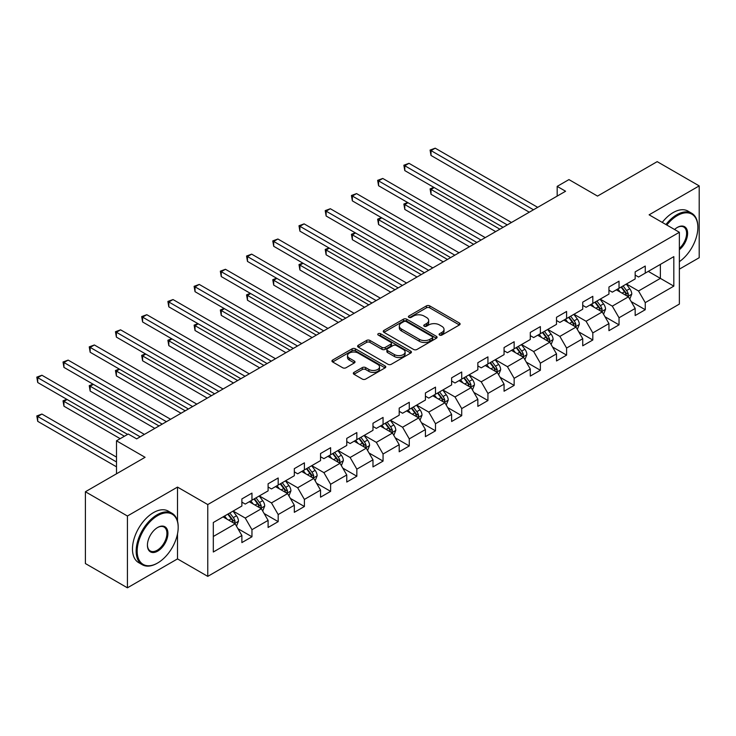 <?xml version="1.0" encoding="UTF-8"?>
<svg xmlns="http://www.w3.org/2000/svg" width="736" height="736" viewBox="0 0 736 736"><rect width="100%" height="100%" fill="white"/><g stroke="black" fill="none" stroke-linecap="round" stroke-linejoin="round"><path stroke-width="1.1" d="M439.576 335.073A1.638 0.938 0 0 0 441.885 335.073L459.42 324.953A2.337 1.343 0 0 0 460.101 323.996A2.337 1.343 0 0 0 459.42 323.049L429.723 305.9A2.337 1.343 0 0 0 426.42 305.9L408.894 316.02A1.638 0.938 0 0 0 408.416 316.692A1.638 0.938 0 0 0 408.894 317.354A1.638 0.938 0 0 0 411.203 317.354L413.476 316.048A7.47 4.315 0 0 1 424.028 316.048L426.503 317.474A7.47 4.315 0 0 1 428.692 320.519A7.47 4.315 0 0 1 426.503 323.573L424.24 324.88A1.638 0.938 0 0 0 423.761 325.542A1.638 0.938 0 0 0 424.24 326.214A1.638 0.938 0 0 0 426.549 326.214L428.812 324.898A7.47 4.315 0 0 1 439.374 324.898L441.848 326.333A7.47 4.315 0 0 1 444.029 329.378A7.47 4.315 0 0 1 441.848 332.424L439.576 333.739A1.638 0.938 0 0 0 439.098 334.402A1.638 0.938 0 0 0 439.576 335.073L439.576 333.739M353.998 372.379A2.337 1.343 0 0 0 353.317 373.336A2.337 1.343 0 0 0 353.998 374.284L362.333 379.095A2.337 1.343 0 0 0 365.626 379.095L385.094 367.862A2.337 1.343 0 0 0 385.784 366.905A2.337 1.343 0 0 0 385.094 365.958L355.405 348.809A2.337 1.343 0 0 0 352.102 348.809L332.635 360.051A2.337 1.343 0 0 0 331.954 360.999A2.337 1.343 0 0 0 332.635 361.956L342.7 367.761A2.337 1.343 0 0 0 345.994 367.761L354.329 362.949A2.337 1.343 0 0 0 355.01 362.002A2.337 1.343 0 0 0 354.329 361.045L349.342 358.165A6.238 3.606 0 0 1 347.512 355.617A6.238 3.606 0 0 1 351.366 352.286A6.238 3.606 0 0 1 358.165 353.068L377.715 364.357A6.238 3.606 0 0 1 379.537 366.905A6.238 3.606 0 0 1 375.691 370.236A6.238 3.606 0 0 1 368.883 369.454L365.626 367.577A2.337 1.343 0 0 0 362.333 367.577L353.998 372.379L353.998 374.284L362.333 369.509L362.333 367.577M679.365 269.155L699.2 257.71L699.2 185.895L657.184 161.644L597.522 196.089L568.946 179.593L557.18 186.383L565.588 191.24L136.666 438.868L128.266 434.019L116.5 440.809L116.5 473.8M177.505 521.18L177.505 487.094L127.42 516.01L85.404 491.749L145.075 457.304L116.5 440.809M177.505 487.094L207.764 504.565L679.365 232.282L679.365 304.088L207.764 576.371L207.764 504.565M699.2 185.895L649.115 214.82L679.365 232.282M413.632 349.471A2.337 1.343 0 0 0 416.935 349.471L436.402 338.238A2.337 1.343 0 0 0 437.083 337.281A2.337 1.343 0 0 0 436.402 336.334L406.704 319.185A2.337 1.343 0 0 0 403.411 319.185L383.944 330.427A2.337 1.343 0 0 0 383.254 331.375A2.337 1.343 0 0 0 383.944 332.332L413.632 349.471M378.902 335.423A1.638 0.938 0 0 1 380.558 335.653L410.716 353.068L391.285 364.283A2.337 1.343 0 0 1 387.982 364.283L358.285 347.144L358.285 345.239A2.337 1.343 0 0 0 357.604 346.187A2.337 1.343 0 0 0 358.285 347.144M358.285 345.239L366.62 340.428A2.337 1.343 0 0 1 369.923 340.428L381.966 347.383A2.337 1.343 0 0 0 385.259 347.383L390.788 344.19A2.337 1.343 0 0 0 391.469 343.234A2.337 1.343 0 0 0 390.788 342.286L378.249 335.046A1.638 0.938 0 0 1 377.77 334.383A1.638 0.938 0 0 1 378.782 333.509A1.638 0.938 0 0 1 380.558 333.712L410.752 351.146A2.337 1.343 0 0 1 411.433 352.093A2.337 1.343 0 0 1 410.752 353.05L410.752 351.146M127.42 516.01L127.42 587.816L85.404 563.555L85.404 491.749M237.93 528.678L251.96 536.774L251.96 529.69L268.097 520.38L268.097 527.464L278.18 521.64L278.18 514.556L294.317 505.246L294.317 512.32L304.4 506.506L304.4 499.422L320.537 490.102L320.537 497.186L330.62 491.363L330.62 484.279L346.757 474.968L346.757 482.052L356.84 476.229L356.84 469.145L372.977 459.825L372.977 466.909L383.06 461.095L383.06 454.011L399.197 444.691L399.197 451.775L409.28 445.952L409.28 438.868L425.417 429.557L425.417 436.641L435.5 430.818L435.5 423.734L451.628 414.414L451.628 421.498L461.72 415.674L461.72 408.59L477.848 399.28L477.848 406.364L487.931 400.54L487.931 393.456L504.068 384.146L504.068 391.23L514.151 385.406L514.151 378.322L530.288 369.003L530.288 376.087L540.371 370.263L540.371 363.179L556.508 353.869L556.508 360.953L566.591 355.129L566.591 348.045L582.728 338.726L582.728 345.81L592.811 339.995L592.811 332.911L608.948 323.592L608.948 330.676L619.031 324.852L619.031 317.768L635.168 308.458L635.168 315.542L645.251 309.718L645.251 302.634L673.817 286.138L673.817 256.634L660.376 264.399L660.376 278.374L673.817 286.138M251.96 536.774L241.877 542.598L241.877 535.514L213.311 552.009L213.311 522.514L241.877 506.018L241.877 498.934L251.96 493.111L251.96 500.195L268.097 490.875L268.097 483.8L278.18 477.977L278.18 485.061L294.317 475.741L294.317 468.657L304.4 462.834L304.4 469.918L320.537 460.607L320.537 453.523L330.62 447.7L330.62 454.784L346.757 445.464L346.757 438.38L356.84 432.566L356.84 439.65L372.977 430.33L372.977 423.246L383.06 417.422L383.06 424.506L399.197 415.196L399.197 408.112L409.28 402.288L409.28 409.372L425.417 400.053L425.417 392.969L435.5 387.145L435.5 394.229L451.628 384.919L451.628 377.835L461.72 372.011L461.72 379.095L477.848 369.785L477.848 362.701L487.931 356.877L487.931 363.961L504.068 354.642L504.068 347.558L514.151 341.734L514.151 348.818L530.288 339.508L530.288 332.424L540.371 326.6L540.371 333.684L556.508 324.364L556.508 317.28L566.591 311.466L566.591 318.55L582.728 309.23L582.728 302.146L592.811 296.323L592.811 303.407L608.948 294.096L608.948 287.012L619.031 281.189L619.031 288.273L635.168 278.953L635.168 271.869L645.251 266.046L645.251 273.13L673.817 256.634M249.274 501.75L261.372 508.732L245.244 518.052L233.137 511.06M241.877 502.136L245.244 504.077L251.96 500.195M245.244 518.052L251.96 529.69M261.372 508.732L268.097 520.38M275.494 486.606L287.592 493.598L271.464 502.909L259.357 495.926M268.097 487.002L271.464 488.943L278.18 485.061M271.464 502.909L278.18 514.556M287.592 493.598L294.317 505.246M301.714 471.472L313.812 478.455L297.675 487.775L285.577 480.792M294.317 471.859L297.675 473.8L304.4 469.918M297.675 487.775L304.4 499.422M313.812 478.455L320.537 490.102M327.934 456.338L340.032 463.321L323.895 472.641L311.797 465.649M320.537 456.725L323.895 458.666L330.62 454.784M323.895 472.641L330.62 484.279M340.032 463.321L346.757 474.968M354.154 441.195L366.252 448.187L350.115 457.498L338.017 450.515M346.757 441.582L350.115 443.523L356.84 439.65M350.115 457.498L356.84 469.145M366.252 448.187L372.977 459.825M380.374 426.061L392.472 433.044L376.335 442.364L364.237 435.372M372.977 426.448L376.335 428.389L383.06 424.506M376.335 442.364L383.06 454.011M392.472 433.044L399.197 444.691M406.585 410.927L418.692 417.91L402.555 427.23L390.457 420.238M399.197 411.314L402.555 413.255L409.28 409.372M402.555 427.23L409.28 438.868M418.692 417.91L425.417 429.557M432.805 395.784L444.912 402.776L428.775 412.086L416.677 405.104M425.417 396.17L428.775 398.112L435.5 394.229M428.775 412.086L435.5 423.734M444.912 402.776L451.628 414.414M459.025 380.65L471.132 387.633L454.995 396.952L442.888 389.96M451.628 381.036L454.995 382.978L461.72 379.095M454.995 396.952L461.72 408.59M471.132 387.633L477.848 399.28M485.245 365.507L497.343 372.499L481.215 381.809L469.108 374.826M477.848 365.902L481.215 367.844L487.931 363.961M481.215 381.809L487.931 393.456M497.343 372.499L504.068 384.146M511.465 350.373L523.563 357.356L507.435 366.675L495.328 359.692M504.068 350.759L507.435 352.7L514.151 348.818M507.435 366.675L514.151 378.322M523.563 357.356L530.288 369.003M537.685 335.239L549.783 342.222L533.646 351.541L521.548 344.549M530.288 335.625L533.646 337.566L540.371 333.684M533.646 351.541L540.371 363.179M549.783 342.222L556.508 353.869M563.905 320.096L576.003 327.088L559.866 336.398L547.768 329.415M556.508 320.491L559.866 322.423L566.591 318.55M559.866 336.398L566.591 348.045M576.003 327.088L582.728 338.726M590.125 304.962L602.223 311.944L586.086 321.264L573.988 314.272M582.728 305.348L586.086 307.289L592.811 303.407M586.086 321.264L592.811 332.911M602.223 311.944L608.948 323.592M616.345 289.828L628.443 296.81L612.306 306.13L600.208 299.138M608.948 290.214L612.306 292.155L619.031 288.273M612.306 306.13L619.031 317.768M628.443 296.81L635.168 308.458M648.278 271.391L660.376 278.374L638.526 290.987L626.428 284.004M635.168 275.071L638.526 277.012L645.251 273.13M638.526 290.987L645.251 302.634M127.42 587.816L177.505 558.9L207.764 576.371M557.18 186.383L557.18 196.089M213.311 536.489L235.161 523.876L223.054 516.884M235.161 523.876L241.877 535.514M631.212 301.613L645.251 309.718M604.992 316.756L619.031 324.852M578.781 331.89L592.811 339.995M552.561 347.024L566.591 355.129M526.341 362.167L540.371 370.263M500.121 377.301L514.151 385.406M473.901 392.435L487.931 400.54M447.681 407.578L461.72 415.674M421.461 422.712L435.5 430.818M395.241 437.846L409.28 445.952M369.021 452.99L383.06 461.095M342.81 468.124L356.84 476.229M316.59 483.267L330.62 491.363M290.37 498.401L304.4 506.506M264.15 513.535L278.18 521.64M177.505 558.9L177.505 533.867M440.229 335.303L441.848 334.365A7.47 4.315 0 0 0 444.029 331.32L444.029 329.378M428.692 320.519L428.692 322.46A7.47 4.315 0 0 1 426.503 325.505L424.893 326.444M459.384 324.972L429.723 307.841A2.337 1.343 0 0 0 426.42 307.841L409.547 317.584M436.374 338.256L406.704 321.126A2.337 1.343 0 0 0 403.411 321.126L383.971 332.35L383.944 330.427M432.28 337.953A1.638 0.938 0 0 0 432.759 337.281A1.638 0.938 0 0 0 432.28 336.619L406.217 321.568A1.638 0.938 0 0 0 403.898 321.568L401.506 322.948A7.47 4.315 0 0 0 399.326 326.002A7.47 4.315 0 0 0 401.506 329.047L419.327 339.333A7.47 4.315 0 0 0 429.888 339.333L432.28 337.953L432.28 339.894A1.638 0.938 0 0 0 432.759 339.222L432.759 337.281M399.326 326.002L399.326 327.934A7.47 4.315 0 0 0 401.506 330.988L401.506 329.047M432.28 339.894L429.888 341.274A7.47 4.315 0 0 1 419.327 341.274L401.506 330.988M358.322 347.162L366.62 342.369L366.62 340.428M391.469 343.234L391.469 345.175A2.337 1.343 0 0 1 390.788 346.132L385.259 349.324A2.337 1.343 0 0 1 381.966 349.324L369.923 342.369A2.337 1.343 0 0 0 366.62 342.369M394.459 354.596A6.238 3.606 0 0 0 401.258 355.378A6.238 3.606 0 0 0 405.113 352.047A6.238 3.606 0 0 0 403.282 349.499L396.4 345.524A2.337 1.343 0 0 0 393.098 345.524L387.568 348.717A2.337 1.343 0 0 0 386.888 349.664A2.337 1.343 0 0 0 387.568 350.621L394.459 354.596L394.459 356.537A6.238 3.606 0 0 0 401.258 357.319A6.238 3.606 0 0 0 405.113 353.988L405.113 352.047M386.888 349.664L386.888 351.606A2.337 1.343 0 0 0 387.568 352.562L387.568 350.621M394.459 356.537L387.568 352.562M379.537 366.905L379.537 368.846A6.238 3.606 0 0 1 375.691 372.177A6.238 3.606 0 0 1 368.883 371.395L365.626 369.509A2.337 1.343 0 0 0 362.333 369.509M347.512 355.617L347.512 357.558A6.238 3.606 0 0 0 349.342 360.106L349.342 358.165M354.301 362.968L349.342 360.106M385.066 367.88L355.405 350.75A2.337 1.343 0 0 0 352.102 350.75L332.663 361.974M629.768 299.11L631.773 294.078A6.302 3.634 -120 0 0 629.758 288.714L626.29 284.078M620.246 292.072L617.89 288.935M434.203 187.579L431.011 189.419L431.011 194.276L495.668 231.601M627.468 296.249L628.369 294.345A6.302 3.634 -120 0 0 626.566 290.554L623.098 285.927M621.515 286.838L625.37 291.971A3.211 1.849 60 0 1 625.95 292.946L628.369 294.345M621.083 287.086L624.551 291.723A6.302 3.634 60 0 1 626.354 295.504M431.011 194.276L430.082 188.885L499.864 229.181M430.082 188.885L433.835 187.367M533.48 209.769L431.011 150.604L435.215 148.184L537.685 207.34M529.276 212.198L431.011 155.462L431.011 150.604L430.082 150.07L435.215 148.184M431.011 155.462L430.082 150.07M679.365 261.666A28.998 16.744 120 0 0 697.857 227.433A28.998 16.744 120 0 0 677.35 215.593A28.998 16.744 120 0 0 666.816 225.032M665.942 224.535A29.707 17.158 -60 0 1 676.844 214.719A29.707 17.158 -60 0 1 691.702 213.247A29.707 17.158 -60 0 1 697.857 226.844A29.707 17.158 -60 0 1 697.857 227.139M674.544 229.503A14.499 8.372 -60 0 1 677.35 227.433L677.35 227.433A14.499 8.372 -60 0 1 687.553 232.208A14.499 8.372 -60 0 1 679.365 249.716M662.253 222.401A29.707 17.158 -60 0 1 673.146 212.584A29.707 17.158 -60 0 1 688.004 211.112L691.702 213.247M679.365 248.4A13.782 7.958 120 0 0 686.265 236.458A13.782 7.958 120 0 0 683.744 227.038A13.782 7.958 120 0 0 677.092 227.58M157.173 563.27L157.679 562.976A28.998 16.744 120 0 0 178.186 527.464A28.998 16.744 120 0 0 157.679 515.623A28.998 16.744 120 0 0 137.172 551.135A28.998 16.744 120 0 0 157.679 562.976L157.173 563.27A29.707 17.158 -60 0 1 142.315 564.742A29.707 17.158 -60 0 1 137.761 540.932A29.707 17.158 -60 0 1 157.173 514.749A29.707 17.158 -60 0 1 172.031 513.277A29.707 17.158 -60 0 1 178.186 526.884A29.707 17.158 -60 0 1 178.176 527.169M157.679 551.135A14.499 8.372 -60 0 1 147.421 545.22A14.499 8.372 -60 0 1 157.679 527.464L157.679 527.464A14.499 8.372 -60 0 1 167.928 533.379A14.499 8.372 -60 0 1 157.679 551.135M147.43 544.925A13.782 7.958 120 0 0 150.282 550.951A13.782 7.958 120 0 0 157.173 550.261A13.782 7.958 120 0 0 166.18 538.117A13.782 7.958 120 0 0 164.064 527.068A13.782 7.958 120 0 0 157.421 527.611M142.315 564.742L138.616 562.608A29.707 17.158 -60 0 1 134.062 538.798A29.707 17.158 -60 0 1 153.474 512.615A29.707 17.158 -60 0 1 168.332 511.143L172.031 513.277M603.548 314.244L605.553 309.212A6.302 3.634 -120 0 0 603.538 303.848L600.07 299.221M594.026 307.216L591.67 304.069M407.983 202.713L404.791 204.562L404.791 209.41L469.448 246.744M601.248 311.383L602.149 309.479A6.302 3.634 -120 0 0 600.346 305.688L596.878 301.061M595.304 301.972L599.15 307.105A3.211 1.849 60 0 1 599.73 308.08L602.149 309.479M594.863 302.229L598.331 306.857A6.302 3.634 60 0 1 600.134 310.647M404.791 209.41L403.871 204.028L473.653 244.315M403.871 204.028L407.615 202.501M577.328 329.388L579.333 324.346A6.302 3.634 -120 0 0 577.318 318.982L573.85 314.355M567.806 322.35L565.45 319.203M381.763 217.856L378.571 219.696L378.571 224.544L443.228 261.878M575.028 326.526L575.929 324.613A6.302 3.634 -120 0 0 574.126 320.832L570.658 316.195M569.084 317.106L572.93 322.248A3.211 1.849 60 0 1 573.51 323.224L575.929 324.613M568.643 317.363L572.111 321.991A6.302 3.634 60 0 1 573.914 325.781M378.571 224.544L377.651 219.162L447.433 259.449M377.651 219.162L381.395 217.644M507.26 224.903L404.791 165.747L408.995 163.318L511.465 222.484M503.065 227.332L404.791 170.596L404.791 165.747L403.871 165.214L408.995 163.318M404.791 170.596L403.871 165.214M481.04 240.046L378.571 180.881L382.775 178.452L485.245 237.618M476.845 242.466L378.571 185.739L378.571 180.881L377.651 180.348L382.775 178.452M378.571 185.739L377.651 180.348M551.117 344.522L553.113 339.489A6.302 3.634 -120 0 0 551.098 334.126L547.63 329.489M541.586 337.493L539.23 334.346M355.543 232.99L352.351 234.83L352.351 239.688L417.008 277.012M548.808 341.66L549.709 339.756A6.302 3.634 -120 0 0 547.906 335.966L544.438 331.338M542.864 332.249L546.71 337.382A3.211 1.849 60 0 1 547.29 338.358L549.709 339.756M542.423 332.497L545.891 337.134A6.302 3.634 60 0 1 547.694 340.915M352.351 239.688L351.431 234.296L421.213 274.592M351.431 234.296L355.175 232.778M524.897 359.656L526.893 354.623A6.302 3.634 -120 0 0 524.888 349.26L521.41 344.632M515.366 352.627L513.01 349.48M329.323 248.124L326.131 249.973L326.131 254.822L390.788 292.155M522.588 356.794L523.489 354.89A6.302 3.634 -120 0 0 521.686 351.1L518.218 346.472M516.644 347.383L520.49 352.526A3.211 1.849 60 0 1 521.079 353.492L523.489 354.89M516.203 347.64L519.671 352.268A6.302 3.634 60 0 1 521.474 356.058M326.131 254.822L325.211 249.44L394.993 289.726M325.211 249.44L328.955 247.912M498.677 374.799L500.673 369.757A6.302 3.634 -120 0 0 498.668 364.394L495.199 359.766M489.146 367.761L486.79 364.614M303.112 263.267L299.911 265.107L299.911 269.965L364.568 307.289M496.377 371.938L497.278 370.033A6.302 3.634 -120 0 0 495.475 366.243L491.998 361.606M490.424 362.517L494.27 367.66A3.211 1.849 60 0 1 494.859 368.635L497.278 370.033M489.983 362.774L493.451 367.402A6.302 3.634 60 0 1 495.254 371.192M299.911 269.965L298.991 264.574L368.773 304.86M298.991 264.574L302.735 263.056M454.83 255.18L352.351 196.024L356.555 193.596L459.025 252.761M450.625 257.609L352.351 200.873L352.351 196.024L351.431 195.491L356.555 193.596M352.351 200.873L351.431 195.491M428.61 270.324L326.131 211.158L330.335 208.73L432.805 267.895M424.405 272.743L326.131 216.007L326.131 211.158L325.211 210.625L330.335 208.73M326.131 216.007L325.211 210.625M402.39 285.458L299.911 226.292L304.115 223.873L406.585 283.029M398.185 287.886L299.911 231.15L299.911 226.292L298.991 225.759L304.115 223.873M299.911 231.15L298.991 225.759M472.457 389.933L474.453 384.9A6.302 3.634 -120 0 0 472.448 379.537L468.979 374.9M462.926 382.904L460.57 379.758M276.892 278.401L273.7 280.25L273.7 285.099L338.348 322.423M470.157 387.072L471.058 385.167A6.302 3.634 -120 0 0 469.255 381.377L465.787 376.749M464.204 377.66L468.05 382.794A3.211 1.849 60 0 1 468.639 383.769L471.058 385.167M463.763 377.908L467.231 382.545A6.302 3.634 60 0 1 469.034 386.336M273.7 285.099L272.771 279.717L342.553 320.004M272.771 279.717L276.515 278.19M376.17 300.592L273.7 241.436L277.895 239.007L380.374 298.172M371.965 303.02L273.7 246.284L273.7 241.436L272.771 240.902L277.895 239.007M273.7 246.284L272.771 240.902M446.237 405.076L448.233 400.034A6.302 3.634 -120 0 0 446.228 394.671L442.759 390.043M436.706 398.038L434.35 394.892M250.672 293.544L247.48 295.384L247.48 300.233L312.128 337.566M443.937 402.206L444.838 400.301A6.302 3.634 -120 0 0 443.035 396.52L439.567 391.883M437.984 392.794L441.83 397.937A3.211 1.849 60 0 1 442.419 398.912L444.838 400.301M437.543 393.052L441.02 397.679A6.302 3.634 60 0 1 442.814 401.47M247.48 300.233L246.551 294.851L316.333 335.138M246.551 294.851L250.304 293.324M349.95 315.735L247.48 256.57L251.675 254.141L354.154 313.306M345.745 318.154L247.48 261.418L247.48 256.57L246.551 256.036L251.675 254.141M247.48 261.418L246.551 256.036M420.017 420.21L422.013 415.178A6.302 3.634 -120 0 0 420.008 409.814L416.539 405.177M410.495 413.172L408.13 410.035M224.452 308.678L221.26 310.518L221.26 315.376L285.918 352.7M417.717 417.349L418.618 415.444A6.302 3.634 -120 0 0 416.815 411.654L413.347 407.026M411.764 407.937L415.619 413.071A3.211 1.849 60 0 1 416.199 414.046L418.618 415.444M411.332 408.186L414.8 412.813A6.302 3.634 60 0 1 416.604 416.604M221.26 315.376L220.331 309.985L290.113 350.281M220.331 309.985L224.084 308.467M323.73 330.869L221.26 271.704L225.455 269.284L327.934 328.44M319.525 333.298L221.26 276.561L221.26 271.704L220.331 271.17L225.455 269.284M221.26 276.561L220.331 271.17M393.797 435.344L395.802 430.312A6.302 3.634 -120 0 0 393.788 424.948L390.319 420.32M384.275 428.315L381.92 425.169M198.232 323.812L195.04 325.662L195.04 330.51L259.698 367.844M391.497 432.483L392.398 430.578A6.302 3.634 -120 0 0 390.595 426.788L387.127 422.16M385.544 423.071L389.399 428.205A3.211 1.849 60 0 1 389.979 429.18L392.398 430.578M385.112 423.329L388.58 427.956A6.302 3.634 60 0 1 390.384 431.747M195.04 330.51L194.111 325.128L263.893 365.415M194.111 325.128L197.864 323.601M297.51 346.003L195.04 286.847L199.244 284.418L301.714 343.583M293.305 348.432L195.04 291.695L195.04 286.847L194.111 286.313L199.244 284.418M195.04 291.695L194.111 286.313M367.577 450.487L369.582 445.446A6.302 3.634 -120 0 0 367.568 440.082L364.099 435.454M358.055 443.449L355.7 440.303M172.012 338.956L168.82 340.796L168.82 345.644L233.478 382.978M365.277 447.626L366.178 445.712A6.302 3.634 -120 0 0 364.375 441.931L360.907 437.294M359.324 438.205L363.179 443.348A3.211 1.849 60 0 1 363.759 444.323L366.178 445.712M358.892 438.463L362.36 443.09A6.302 3.634 60 0 1 364.164 446.881M168.82 345.644L167.891 340.262L237.673 380.549M167.891 340.262L171.644 338.735M271.29 361.146L168.82 301.981L173.024 299.552L275.494 358.717M267.094 363.566L168.82 306.838L168.82 301.981L167.891 301.447L173.024 299.552M168.82 306.838L167.891 301.447M341.357 465.621L343.362 460.589A6.302 3.634 -120 0 0 341.348 455.225L337.879 450.588M331.835 458.592L329.48 455.446M145.792 354.09L142.6 355.93L142.6 360.787L207.258 398.112M339.057 462.76L339.958 460.856A6.302 3.634 -120 0 0 338.155 457.065L334.687 452.438M333.114 453.348L336.959 458.482A3.211 1.849 60 0 1 337.539 459.457L339.958 460.856M332.672 453.597L336.14 458.234A6.302 3.634 60 0 1 337.944 462.015M142.6 360.787L141.68 355.396L211.462 395.692M141.68 355.396L145.424 353.878M245.07 376.28L142.6 317.124L146.804 314.695L249.274 373.851M240.874 378.709L142.6 321.972L142.6 317.124L141.68 316.581L146.804 314.695M142.6 321.972L141.68 316.581M315.146 480.755L317.142 475.723A6.302 3.634 -120 0 0 315.128 470.359L311.659 465.732M305.615 473.726L303.26 470.58M119.572 369.224L116.38 371.073L116.38 375.921L181.038 413.255M312.837 477.894L313.738 475.99A6.302 3.634 -120 0 0 311.935 472.199L308.467 467.572M306.894 468.482L310.739 473.616A3.211 1.849 60 0 1 311.319 474.591L313.738 475.99M306.452 468.74L309.92 473.368A6.302 3.634 60 0 1 311.724 477.158M116.38 375.921L115.46 370.539L185.242 410.826M115.46 370.539L119.204 369.012M218.85 391.423L116.38 332.258L120.584 329.829L223.054 388.994M214.654 393.843L116.38 337.106L116.38 332.258L115.46 331.724L120.584 329.829M116.38 337.106L115.46 331.724M288.926 495.898L290.922 490.857A6.302 3.634 -120 0 0 288.908 485.493L285.439 480.866M279.395 488.86L277.04 485.714M93.352 384.367L90.16 386.207L90.16 391.064L154.818 428.389M286.617 493.037L287.518 491.133A6.302 3.634 -120 0 0 285.715 487.342L282.247 482.706M280.674 483.616L284.519 488.759A3.211 1.849 60 0 1 285.099 489.734L287.518 491.133M280.232 483.874L283.7 488.502A6.302 3.634 60 0 1 285.504 492.292M90.16 391.064L89.24 385.673L159.022 425.96M89.24 385.673L92.984 384.155M192.639 406.557L90.16 347.392L94.364 344.972L196.834 404.128M188.434 408.986L90.16 352.25L90.16 347.392L89.24 346.858L94.364 344.972M90.16 352.25L89.24 346.858M262.706 511.032L264.702 506A6.302 3.634 -120 0 0 262.697 500.636L259.228 496M253.175 504.004L250.82 500.857M67.142 399.501L63.94 401.35L63.94 406.198L120.198 438.674M260.397 508.171L261.298 506.267A6.302 3.634 -120 0 0 259.495 502.476L256.027 497.849M254.454 498.76L258.299 503.893A3.211 1.849 60 0 1 258.888 504.868L261.298 506.267M254.012 499.008L257.48 503.645A6.302 3.634 60 0 1 259.284 507.426M63.94 406.198L63.02 400.816L124.393 436.246M63.02 400.816L66.764 399.289M166.419 421.691L63.94 362.535L68.144 360.106L170.614 419.272M162.214 424.12L63.94 367.384L63.94 362.535L63.02 362.002L68.144 360.106M63.94 367.384L63.02 362.002M236.486 526.176L238.482 521.134A6.302 3.634 -120 0 0 236.477 515.77L233.008 511.143M226.955 519.138L224.6 515.991M116.5 457.111L41.924 414.055L37.72 416.484L37.72 421.332L116.5 466.817M234.186 523.305L235.088 521.401A6.302 3.634 -120 0 0 233.284 517.62L229.816 512.983M228.234 513.894L232.079 519.036A3.211 1.849 60 0 1 232.668 520.012L235.088 521.401M227.792 514.151L231.26 518.779A6.302 3.634 60 0 1 233.064 522.569M37.72 421.332L36.8 415.95L116.5 461.96M36.8 415.95L41.924 414.055M140.199 436.834L37.72 377.669L41.924 375.24L144.403 434.406M127.595 434.406L37.72 382.518L37.72 377.669L36.8 377.136L41.924 375.24M37.72 382.518L36.8 377.136M441.848 334.365L441.848 332.424M424.24 326.214L424.24 324.88M426.503 325.505L426.503 323.573M408.894 317.354L408.894 316.02M426.42 307.841L426.42 305.9M429.723 307.841L429.723 305.9M459.42 324.953L459.42 323.049M403.411 321.126L403.411 319.185M406.704 321.126L406.704 319.185M436.402 338.238L436.402 336.334M419.327 341.274L419.327 339.333M429.888 341.274L429.888 339.333M369.923 342.369L369.923 340.428M381.966 349.324L381.966 347.383M385.259 349.324L385.259 347.383M390.788 346.132L390.788 344.19M380.558 335.653L380.558 333.712M365.626 369.509L365.626 367.577M368.883 371.395L368.883 369.454M354.329 362.949L354.329 361.045M332.635 361.956L332.635 360.051M352.102 350.75L352.102 348.809M355.405 350.75L355.405 348.809M385.094 367.862L385.094 365.958M627.817 296.452L631.727 294.198M626.566 290.554L629.758 288.714M622.086 293.14L624.551 291.723M601.597 311.586L605.507 309.332M600.346 305.688L603.538 303.848M595.866 308.274L598.331 306.857M575.386 326.729L579.287 324.475M574.126 320.832L577.318 318.982M569.646 323.417L572.111 321.991M549.166 341.863L553.067 339.609M547.906 335.966L551.098 334.126M543.426 338.551L545.891 337.134M522.946 356.997L526.856 354.743M521.686 351.1L524.888 349.26M517.206 353.694L519.671 352.268M496.726 372.14L500.636 369.886M495.475 366.243L498.668 364.394M490.995 368.828L493.451 367.402M470.506 387.274L474.416 385.02M469.255 381.377L472.448 379.537M464.775 383.962L467.231 382.545M444.286 402.417L448.196 400.154M443.035 396.52L446.228 394.671M438.555 399.105L441.02 397.679M418.066 417.551L421.976 415.297M416.815 411.654L420.008 409.814M412.335 414.239L414.8 412.813M391.846 432.685L395.756 430.431M390.595 426.788L393.788 424.948M386.115 429.373L388.58 427.956M365.626 447.828L369.536 445.565M364.375 441.931L367.568 440.082M359.895 444.516L362.36 443.09M339.416 462.962L343.316 460.708M338.155 457.065L341.348 455.225M333.675 459.65L336.14 458.234M313.196 478.096L317.096 475.842M311.935 472.199L315.128 470.359M307.455 474.794L309.92 473.368M286.976 493.24L290.876 490.986M285.715 487.342L288.908 485.493M281.235 489.928L283.7 488.502M260.756 508.374L264.666 506.12M259.495 502.476L262.697 500.636M255.024 505.062L257.48 503.645M234.536 523.517L238.446 521.254M233.284 517.62L236.477 515.77M228.804 520.205L231.26 518.779M697.857 227.433L697.857 226.844M178.186 527.464L178.186 526.884"/></g></svg>
